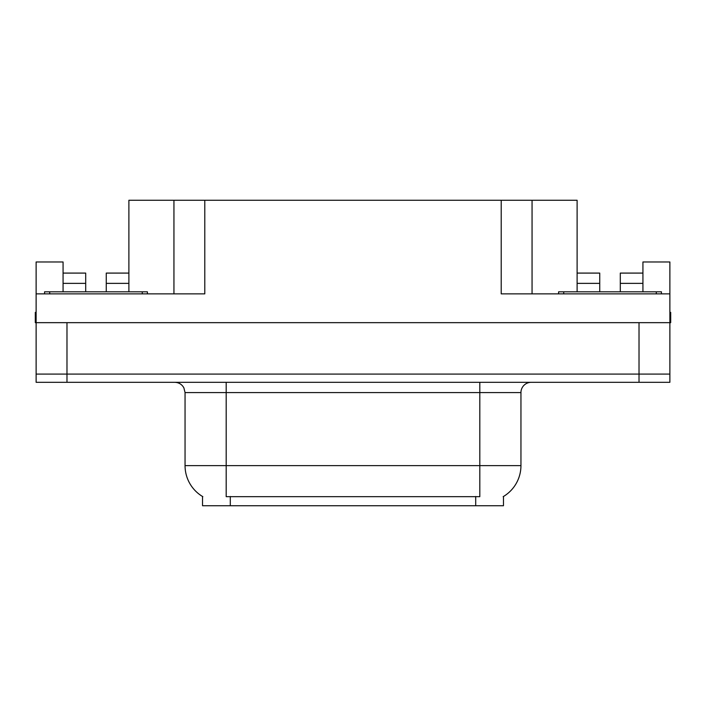 <?xml version="1.0" encoding="UTF-8"?>
<svg xmlns="http://www.w3.org/2000/svg" width="706" height="706" viewBox="0 0 706 706"><rect width="100%" height="100%" fill="white"/><g stroke="black" fill="none" stroke-linecap="round" stroke-linejoin="round"><path stroke-width="1.06" d="M503.466 496.495L503.466 505.734L202.534 505.734L202.534 496.495M66.982 382.308L669.879 382.308L669.879 374.083L36.121 374.083L36.121 322.66L66.982 322.66L66.982 374.083L36.121 374.083L36.121 382.308L66.982 382.308L66.982 374.083L669.879 374.083L669.879 322.66L66.982 322.66M106.262 291.807L106.262 283.371L128.889 283.371L128.889 200.266L501.207 200.266L501.207 293.864L669.879 293.864L669.879 322.66L670.7 322.66L670.7 312.37L669.879 312.37M63.072 291.807L63.072 283.371L85.7 283.371L85.7 273.09L63.072 273.09L63.072 261.979L36.121 261.979L36.121 293.864L204.793 293.864L204.793 200.266M36.121 293.864L36.121 322.66L35.3 322.66L35.3 312.37L36.121 312.37M620.3 291.807L620.3 283.371L642.928 283.371L642.928 261.979L669.879 261.979L669.879 293.864M173.941 200.266L173.941 293.864M501.207 200.266L532.059 200.266L532.059 293.864M532.059 200.266L577.111 200.266L577.111 283.371L599.738 283.371L599.738 273.09L577.111 273.09M202.843 496.671A35.997 35.997 0 0 1 185.051 465.616L226.185 465.616L226.185 496.671L479.815 496.671L479.815 465.616L520.949 465.616L520.949 392.598A10.281 10.281 0 0 1 531.239 382.308M185.051 465.616L185.051 392.598L183.887 387.859C181.874 384.311 178.839 382.467 174.761 382.308M503.157 496.671A35.997 35.997 0 0 0 520.949 465.616M669.879 382.308L669.879 374.083M85.7 283.371L85.7 291.807M128.889 283.371L128.889 291.807M128.889 273.09L106.262 273.09L106.262 283.371M63.072 273.09L63.072 283.371M599.738 283.371L599.738 291.807M577.111 291.807L577.111 283.371M642.928 283.371L642.928 291.807M642.928 273.09L620.3 273.09L620.3 283.371M147.404 291.807L147.404 293.864L147.404 291.807L44.557 291.807L44.557 293.864L44.557 291.807L49.702 291.807L49.702 293.864L49.702 291.807L142.259 291.807L142.259 293.864L142.259 291.807L147.404 291.807M661.443 291.807L661.443 293.864L661.443 291.807L558.596 291.807L558.596 293.864L558.596 291.807L563.741 291.807L563.741 293.864L563.741 291.807L656.298 291.807L656.298 293.864L656.298 291.807L661.443 291.807M639.018 322.66L639.018 382.308M475.703 505.734L475.703 496.495M230.297 505.734L230.297 496.495M479.815 382.308L479.815 392.598L185.051 392.598M520.949 392.598L479.815 392.598L479.815 465.616L226.185 465.616L226.185 382.308"/></g></svg>
